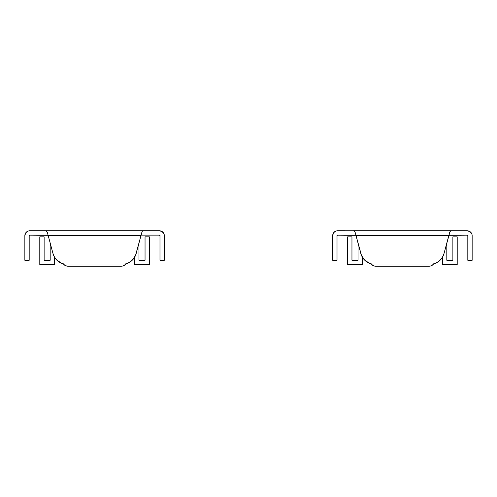 <?xml version="1.0" encoding="UTF-8"?>
<svg xmlns="http://www.w3.org/2000/svg" width="497" height="497" viewBox="0 0 497 497"><rect width="100%" height="100%" fill="white"/><g stroke="black" fill="none" stroke-linecap="round" stroke-linejoin="round"><path stroke-width="0.75" d="M48.11 235.292L29.733 235.131L29.186 235.677A0.547 0.547 0 0 1 29.733 235.131L48.066 235.131L52.993 253.526A14.587 14.587 0 0 0 52.999 253.545L54.521 257.166L56.969 260.26L61.951 263.404A14.587 14.587 0 0 0 61.951 263.404L63.846 263.975L125.331 263.975L127.22 263.404A14.587 14.587 0 0 0 127.226 263.404L130.692 261.534L133.531 258.794A14.587 14.587 0 0 0 136.178 253.526A14.587 14.587 0 0 1 125.331 263.975L63.846 263.975A14.587 14.587 0 0 1 52.993 253.526L47.265 232.142L52.993 253.526M141.105 235.131L141.906 232.149L140.962 235.677L141.105 235.131L159.438 235.131A0.547 0.547 0 0 1 159.984 235.677L159.438 235.131L141.105 235.131M129.015 262.59A14.587 14.587 0 0 0 132.214 260.254M54.521 257.166L53.633 255.396A14.587 14.587 0 0 0 58.491 261.54L60.149 262.584A14.587 14.587 0 0 0 60.156 262.59M28.783 230.888L29.733 230.794A4.883 4.883 0 0 0 24.85 235.677L24.85 260.279L29.186 260.279L24.85 260.279L24.85 235.677L25.676 232.963L27.024 231.614L28.783 230.888L46.041 230.875A1.82 1.82 0 0 0 45.507 230.794L46.544 231.117A1.82 1.82 0 0 0 46.538 231.117L47.265 232.142L48.215 235.677L140.962 235.677L48.215 235.677M29.186 235.677L29.186 260.279L29.186 235.677M164.321 260.279L164.321 235.677L164.321 260.279L159.984 260.279L159.984 235.677L159.984 260.279L164.321 260.279M60.149 262.584L61.951 263.404M127.22 263.404L129.021 262.584M132.208 260.26L135.538 255.396L140.962 235.677L136.178 253.526M141.906 232.149L142.198 231.54A1.82 1.82 0 0 0 142.192 231.546L141.061 235.292M142.627 231.124A1.82 1.82 0 0 1 142.627 231.117L143.67 230.794A1.82 1.82 0 0 0 143.664 230.794L159.438 230.794A4.883 4.883 0 0 1 164.321 235.677L164.227 234.727M142.627 231.117L143.67 230.794L29.733 230.794M24.85 235.677L25.223 233.807M45.507 230.794L159.438 230.794L162.152 231.614L163.948 233.807M46.041 230.875L47.265 232.142M54.533 264.59L39.791 264.59L39.791 236.833L44.127 236.833L44.127 260.254L50.191 260.254L50.191 243.064L50.191 260.254L44.127 260.254L44.127 236.833L39.791 236.833L39.791 264.59L54.533 264.59L54.533 257.179L54.533 264.59M138.98 243.064L138.98 260.254L145.043 260.254L145.043 236.833L149.38 236.833L149.38 264.59L134.644 264.59L134.644 257.179L134.644 264.59L149.38 264.59L149.38 236.833L145.043 236.833L145.043 260.254L138.98 260.254L138.98 243.064M125.828 263.851A5.467 5.467 0 0 1 121.336 266.199L67.834 266.199A5.467 5.467 0 0 1 63.343 263.851M124.374 265.28L122.405 266.094L124.374 265.28L125.884 263.77M67.834 266.199L122.405 266.094M65.741 265.783L63.964 264.597L66.766 266.094M63.287 263.77L63.964 264.597M433.657 263.857A5.467 5.467 0 0 1 429.166 266.206L375.664 266.206A5.467 5.467 0 0 1 371.172 263.857M432.204 265.286L430.234 266.1L432.204 265.286L433.713 263.777M375.664 266.206L430.234 266.1M373.57 265.789L371.793 264.603L374.595 266.1M371.116 263.777L371.793 264.603M362.356 264.597L347.62 264.597L347.62 236.845L351.957 236.845L351.957 260.26L358.02 260.26L358.02 243.07L358.02 260.26L351.957 260.26L351.957 236.845L347.62 236.845L347.62 264.597L362.356 264.597L362.356 257.191L362.356 264.597M446.809 243.07L446.809 260.26L452.873 260.26L452.873 236.845L457.209 236.845L457.209 264.597L442.467 264.597L442.467 257.191L442.467 264.597L457.209 264.597L457.209 236.845L452.873 236.845L452.873 260.26L446.809 260.26L446.809 243.07M336.612 230.894L337.562 230.801A4.883 4.883 0 0 0 332.679 235.69L332.679 260.285L332.679 235.69L333.499 232.975L334.848 231.627L336.612 230.894L353.87 230.881A1.82 1.82 0 0 0 353.33 230.801L354.367 231.124A1.82 1.82 0 0 0 354.367 231.124L355.094 232.155A1.82 1.82 0 0 0 355.094 232.149L360.822 253.538A14.587 14.587 0 0 0 360.828 253.551M355.939 235.298L337.562 235.143L337.016 235.69A0.547 0.547 0 0 1 337.562 235.143L355.895 235.143L356.038 235.69L355.094 232.155L361.462 255.408L364.792 260.266L369.78 263.416A14.587 14.587 0 0 0 369.78 263.416L371.669 263.982L433.154 263.982L435.049 263.416A14.587 14.587 0 0 0 435.055 263.41L438.522 261.54L441.361 258.807A14.587 14.587 0 0 0 444.007 253.538A14.587 14.587 0 0 1 433.154 263.982L371.669 263.982A14.587 14.587 0 0 1 360.822 253.538L356.038 235.69L448.785 235.69L449.735 232.161L448.785 235.69L356.038 235.69M448.89 235.298L467.267 235.143A0.547 0.547 0 0 1 467.814 235.69L467.267 235.143L448.934 235.143L444.007 253.538L450.021 231.546A1.82 1.82 0 0 0 450.021 231.552L450.456 231.13A1.82 1.82 0 0 0 450.45 231.13M436.844 262.596A14.587 14.587 0 0 0 440.038 260.26L442.479 257.173L444.007 253.538M362.35 257.173L361.462 255.408A14.587 14.587 0 0 0 366.32 261.546L367.979 262.596A14.587 14.587 0 0 0 367.985 262.596M337.016 235.69L337.016 260.285L332.679 260.285L337.016 260.285L337.016 235.69M472.15 260.285L472.15 235.69L472.15 260.285L467.814 260.285L467.814 235.69L467.814 260.285L472.15 260.285M367.979 262.596L369.78 263.416M435.049 263.416L436.851 262.596M449.735 232.161L450.456 231.13L451.493 230.801L467.267 230.801A4.883 4.883 0 0 1 472.15 235.69L472.057 234.733M450.456 231.13L451.226 230.819A1.82 1.82 0 0 0 451.22 230.819L337.562 230.801M332.679 235.69L333.052 233.82M353.33 230.801L467.267 230.801L469.976 231.627L471.777 233.82M353.87 230.881L355.094 232.155"/></g></svg>
